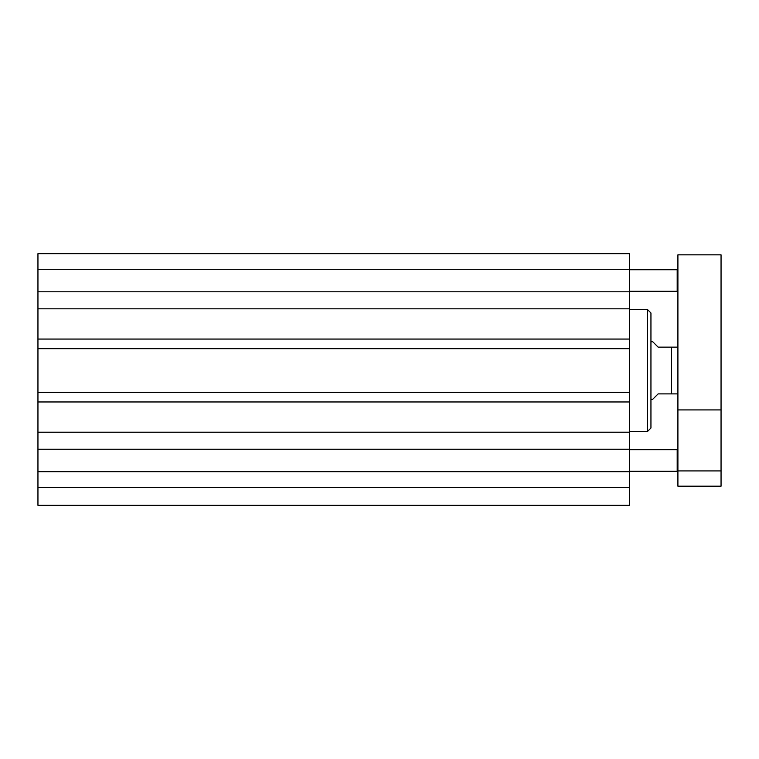 <?xml version="1.0" encoding="UTF-8"?>
<svg xmlns="http://www.w3.org/2000/svg" width="759" height="759" viewBox="0 0 759 759"><rect width="100%" height="100%" fill="white"/><g stroke="black" fill="none" stroke-linecap="round" stroke-linejoin="round"><path stroke-width="1.14" d="M677.91 470.571L677.189 471.292L677.189 449.717L629.372 449.717M677.91 290.583L677.189 291.304L677.189 269.73L629.372 269.73M37.95 487.354L37.95 505.333L629.372 505.333L629.372 449.224L37.95 449.224L37.95 487.354L629.372 487.354M37.95 449.224L37.95 291.798L629.372 291.798L629.372 253.667L37.95 253.667L37.95 291.798M629.372 291.798L629.372 449.224M629.372 348.675L37.95 348.675M629.372 339.055L37.95 339.055M629.372 308.828L37.95 308.828M629.372 432.203L37.95 432.203M629.372 401.966L37.95 401.966M629.372 392.356L37.95 392.356M37.95 269.284L629.372 269.284M37.95 471.737L629.372 471.737M677.91 486.187L677.91 254.844L721.05 254.844L721.05 486.187L677.91 486.187M677.91 470.931L721.05 470.931M677.91 409.917L721.05 409.917M650.947 399.272L652.74 399.272L658.129 393.883L671.44 393.883L671.44 347.138L677.815 347.138L658.129 347.138L652.74 341.749L650.947 341.749M671.44 393.883L677.815 393.883L671.44 393.883M650.947 312.983L650.947 428.038L647.351 431.634L647.351 309.397L650.947 312.983M629.372 431.634L647.351 431.634M677.91 450.438L677.189 449.717M677.189 471.292L629.372 471.292M677.91 270.451L677.189 269.73M677.189 291.304L629.372 291.304M677.815 347.138L677.91 348.22M677.815 393.883L677.91 392.801M629.372 309.397L647.351 309.397"/></g></svg>
